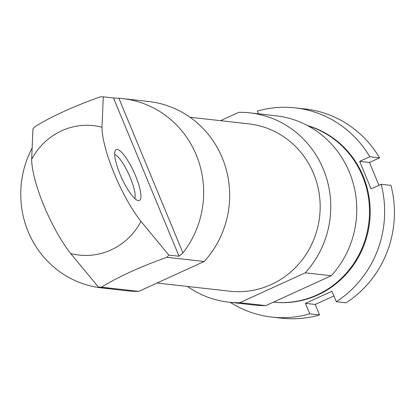 <?xml version="1.0" encoding="UTF-8"?>
<svg xmlns="http://www.w3.org/2000/svg" width="415" height="415" viewBox="0 0 415 415"><rect width="100%" height="100%" fill="white"/><g stroke="black" fill="none" stroke-linecap="round" stroke-linejoin="round"><path stroke-width="0.62" d="M101.597 287.917L127.602 290.832A95.243 91.414 -83.6 0 0 138.724 291.372L101.405 287.185A95.243 91.414 96.4 0 1 98.505 287.185L108.699 288.326L105.54 288.269A95.243 91.414 -83.6 0 1 101.597 287.917A95.243 91.414 -83.6 0 1 31.877 148.518M98.505 287.185L70.69 253.529A63.76 15.516 -114.5 0 1 31.665 159.308L32.951 128.92A95.243 91.414 96.4 0 1 34.927 126.689C51.963 116.236 73.782 106.276 100.383 96.82A95.243 91.414 96.4 0 1 103.283 96.82L113.477 97.966L179.031 256.226L182.942 252.943A95.243 91.414 -83.6 0 0 197.006 156.808A95.243 91.414 -83.6 0 0 122.814 98.62A95.243 91.414 -83.6 0 0 118.877 98.272L113.477 97.966M179.031 256.226L168.838 255.085A95.243 91.414 96.4 0 1 166.861 257.31L204.18 261.497A95.243 91.414 -83.6 0 0 224.292 163.204A95.243 91.414 -83.6 0 0 148.819 101.535L122.814 98.62M101.405 287.185C118.472 276.722 140.291 266.762 166.861 257.31M168.838 255.085L141.017 221.434A63.76 15.516 65.5 0 1 101.991 127.213L103.283 96.82M187.487 286.449A95.243 91.414 -83.6 0 0 228.691 302.162L254.696 305.077A95.243 91.414 -83.6 0 0 265.813 305.611L331.269 275.742A95.243 91.414 -83.6 0 0 351.386 177.449A95.243 91.414 -83.6 0 0 275.913 115.78L249.908 112.864A95.243 91.414 -83.6 0 0 238.786 112.33L220.515 120.666M265.813 305.611L239.808 302.696A95.243 91.414 -83.6 0 1 228.691 302.162M331.269 275.742L305.264 272.826A95.243 91.414 -83.6 0 0 325.381 174.533A95.243 91.414 -83.6 0 0 249.908 112.864M156.995 283.03L229.92 291.206A84.214 80.826 -83.6 0 0 313.605 173.6A84.214 80.826 -83.6 0 0 248.678 123.826L190.023 117.253M305.264 272.826L239.808 302.696M138.724 291.372L204.18 261.497M119.997 174.155A27.955 6.801 -114.5 0 1 115.417 150.272A27.955 6.801 -114.5 0 1 133.983 172.204A27.955 6.801 -114.5 0 1 138.387 200.601A27.955 6.801 -114.5 0 1 119.997 174.155M114.649 154.323A25.066 6.101 -114.5 0 1 128.92 174.513A25.066 6.101 -114.5 0 1 134.823 198.531M271.825 317.086A105.265 101.037 96.4 0 0 309.756 313.839L319.545 314.938A105.265 101.037 96.4 0 1 281.609 318.181L271.825 317.086A105.265 101.037 96.4 0 1 230.175 302.327M305.061 108.958A105.265 101.037 96.4 0 1 379.569 157.856L369.786 156.761A105.265 101.037 96.4 0 0 295.273 107.864L305.061 108.958M258.467 113.824L257.341 111.106A105.265 101.037 96.4 0 1 295.273 107.864M381.183 184.276A105.265 101.037 96.4 0 1 336.295 301.726L346.084 302.826A105.265 101.037 96.4 0 0 390.966 185.37L381.183 184.276L371.077 188.887L359.681 161.373L369.786 156.761M308.07 125.88A90.226 86.6 96.4 0 1 362.466 176.059A90.226 86.6 96.4 0 1 273.444 302.13M307.52 125.584A90.226 86.6 96.4 0 1 363.167 176.136A90.226 86.6 96.4 0 1 273.501 302.141L273.438 302.136M309.756 313.839L305.419 303.365L331.959 291.252L336.295 301.726M319.545 314.938L315.203 304.46L333.893 295.931M378.926 185.303L369.464 162.467L379.569 157.856M359.681 161.373L369.464 162.467M305.419 303.365L315.203 304.46M70.69 253.529A65.119 62.499 -83.6 0 0 141.017 221.434M101.991 127.213A65.119 62.499 -83.6 0 0 61.669 130.803A65.119 62.499 -83.6 0 0 31.665 159.308M105.41 287.958L105.54 288.269M118.877 98.272L182.942 252.943"/></g></svg>
